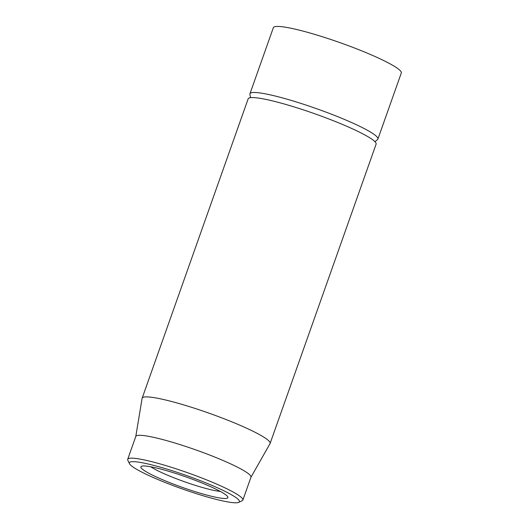 <?xml version="1.0" encoding="UTF-8"?>
<svg xmlns="http://www.w3.org/2000/svg" width="529" height="529" viewBox="0 0 529 529"><rect width="100%" height="100%" fill="white"/><g stroke="black" fill="none" stroke-linecap="round" stroke-linejoin="round"><path stroke-width="0.79" d="M270.107 443.461L376.106 144.139A67.871 8.153 -160.5 0 0 354.84 129.922A67.871 8.153 -160.5 0 0 287.254 104.854A67.871 8.153 -160.5 0 0 248.154 98.83L142.162 398.152A67.871 8.153 19.5 0 1 181.255 404.176A67.871 8.153 19.5 0 1 248.842 429.244A67.871 8.153 19.5 0 1 270.107 443.461A67.871 8.153 19.5 0 1 270.035 443.619L250.931 477.284M220.295 491.415A40.72 4.893 19.5 0 1 160.558 472.08A40.72 4.893 19.5 0 1 150.692 466.77M155.341 476.49A46.149 5.541 -160.5 0 0 203.705 494.225A46.149 5.541 -160.5 0 0 227.787 496.89A46.149 5.541 -160.5 0 0 186.234 476.999A46.149 5.541 -160.5 0 0 141.422 466.307A46.149 5.541 -160.5 0 0 155.341 476.49M221.115 489.484A58.369 7.009 19.5 0 1 238.711 502.365A58.369 7.009 19.5 0 1 182.042 488.836A58.369 7.009 19.5 0 1 129.486 463.688A58.369 7.009 19.5 0 1 159.95 467.054A58.369 7.009 19.5 0 1 221.115 489.484M238.711 502.365L242.143 500.765A61.08 7.34 -160.5 0 0 242.857 500.077A61.08 7.34 -160.5 0 0 223.721 487.282A61.08 7.34 -160.5 0 0 162.892 464.72A61.08 7.34 -160.5 0 0 127.707 459.298A61.08 7.34 -160.5 0 0 127.833 460.283L129.486 463.688M242.857 500.077L250.958 477.211A61.08 7.34 -160.5 0 0 195.829 449.908A61.08 7.34 -160.5 0 0 135.801 436.432L127.707 459.298M135.774 436.511L142.116 398.317A67.871 8.153 19.5 0 1 142.162 398.152M374.975 141.719L377.561 139.537A67.871 8.153 -160.5 0 0 377.904 139.054L401.293 73.002A67.871 8.153 -160.5 0 0 380.027 58.792A67.871 8.153 -160.5 0 0 312.441 33.717A67.871 8.153 -160.5 0 0 273.348 27.693L249.953 93.745A67.871 8.153 -160.5 0 0 249.919 94.341L250.548 97.66M377.904 139.054A67.871 8.153 -160.5 0 0 356.639 124.844A67.871 8.153 -160.5 0 0 289.052 99.769A67.871 8.153 -160.5 0 0 249.953 93.745"/></g></svg>
